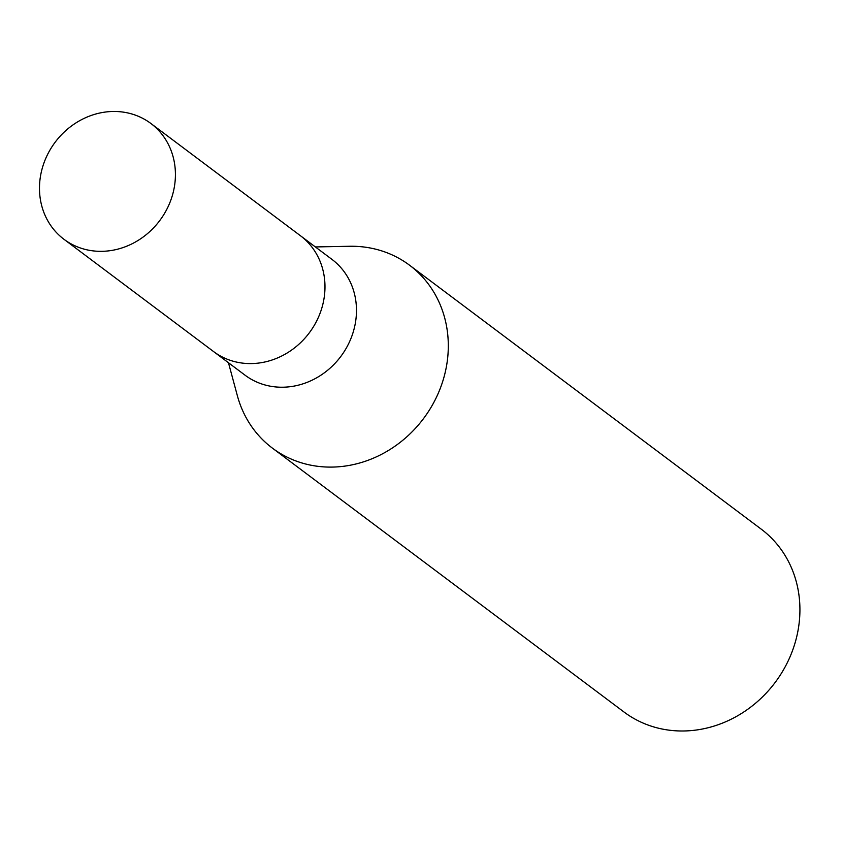 <?xml version="1.0" encoding="UTF-8"?>
<svg xmlns="http://www.w3.org/2000/svg" width="842" height="842" viewBox="0 0 842 842"><rect width="100%" height="100%" fill="white"/><g stroke="black" fill="none" stroke-linecap="round" stroke-linejoin="round"><path stroke-width="1.26" d="M213.184 351.272A72.391 65.339 -53.1 0 0 213.563 351.556L245.054 375.195A72.391 65.339 -53.1 0 0 292.132 386.425A72.391 65.339 -53.1 0 0 353.019 332.685A72.391 65.339 -53.1 0 0 331.958 259.389L300.478 235.76A72.391 65.339 -53.1 0 0 300.099 235.476M300.478 235.76A72.391 65.339 -53.1 0 1 321.528 309.046A72.391 65.339 -53.1 0 1 260.641 362.786A72.391 65.339 -53.1 0 1 213.563 351.556A72.391 65.339 -53.1 0 0 260.641 362.786A72.391 65.339 -53.1 0 0 321.528 309.046A72.391 65.339 -53.1 0 0 300.478 235.76L150.907 123.5A72.401 65.35 -53.1 0 0 103.829 112.27A72.401 65.35 -53.1 0 0 42.931 166.011A72.401 65.35 -53.1 0 0 63.992 239.307A72.401 65.35 -53.1 0 0 111.07 250.537A72.401 65.35 -53.1 0 0 171.968 196.796A72.401 65.35 -53.1 0 0 150.907 123.5M228.466 362.744L237.349 395.666A114.312 103.177 -53.1 0 0 346.704 465.837A114.312 103.177 -53.1 0 0 442.85 380.984A114.312 103.177 -53.1 0 0 409.601 265.251A114.312 103.177 -53.1 0 0 348.862 246.285M237.191 395.077A114.312 103.177 -53.1 0 0 272.366 448.102L623.985 711.995A114.312 103.177 -53.1 0 0 698.323 729.73A114.312 103.177 -53.1 0 0 794.469 644.877A114.312 103.177 -53.1 0 0 761.221 529.144L409.601 265.251M272.366 448.102A114.312 103.177 -53.1 0 0 346.704 465.837A114.312 103.177 -53.1 0 0 448.302 347.262A114.312 103.177 -53.1 0 0 349.472 246.274L315.382 246.938M213.563 351.556L63.992 239.307"/></g></svg>
